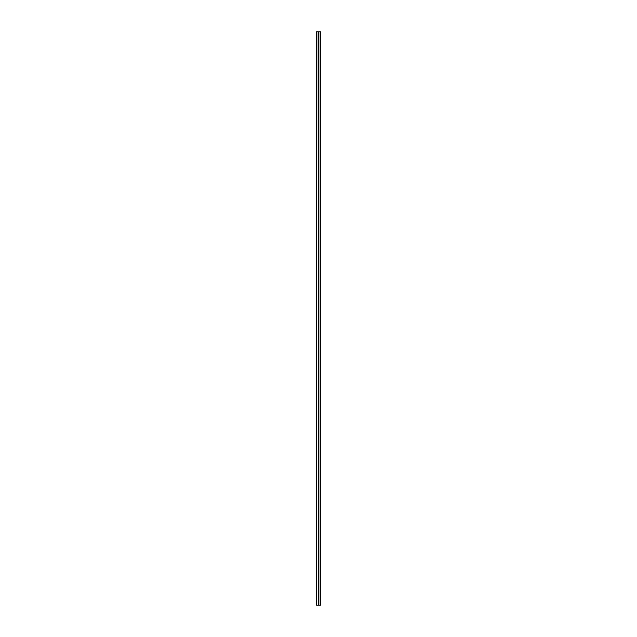 <?xml version="1.0" encoding="UTF-8"?>
<svg xmlns="http://www.w3.org/2000/svg" width="637" height="637" viewBox="0 0 637 637"><rect width="100%" height="100%" fill="white"/><g stroke="black" fill="none" stroke-linecap="round" stroke-linejoin="round"><path stroke-width="0.96" d="M316.207 31.85L316.454 605.15L316.207 31.85M320.546 31.85L320.793 605.15L320.793 31.85L316.852 31.85L316.454 605.15M316.852 31.85L316.454 31.85M318.285 31.85L318.285 605.15L316.852 605.15M318.715 31.85L318.715 605.15L318.285 605.15M320.148 31.85L320.148 605.15L318.715 605.15M320.546 605.15L320.148 605.15"/></g></svg>
